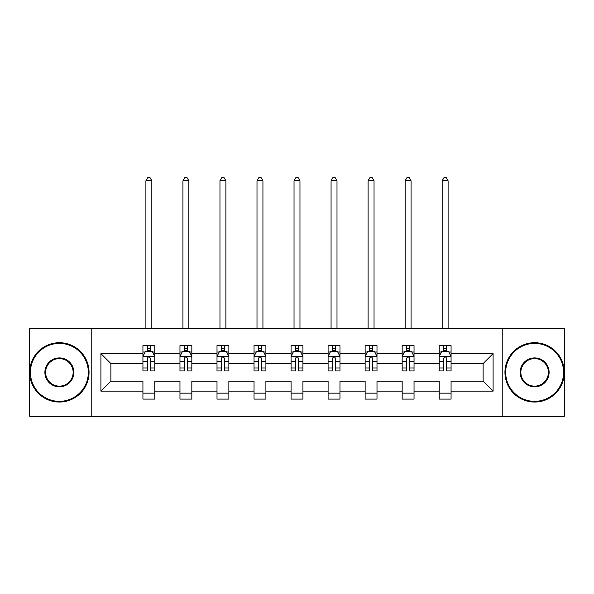 <?xml version="1.0" encoding="UTF-8"?>
<svg xmlns="http://www.w3.org/2000/svg" width="594" height="594" viewBox="0 0 594 594"><rect width="100%" height="100%" fill="white"/><g stroke="black" fill="none" stroke-linecap="round" stroke-linejoin="round"><path stroke-width="0.89" d="M502.22 416.29L564.3 416.29L564.3 328.452L502.22 328.452L502.22 416.29L91.78 416.29L91.78 328.452L29.7 328.452L29.7 416.29L91.78 416.29M451.069 391.127L451.069 381.155L483.115 381.155L493.087 391.127L451.069 391.127L451.069 399.079L439.196 399.079L439.196 391.127L414.033 391.127L414.033 399.079L402.16 399.079L402.16 391.127L376.997 391.127L376.997 399.079L365.132 399.079L365.132 391.127L339.968 391.127L339.968 399.079L328.096 399.079L328.096 391.127L302.933 391.127L302.933 399.079L291.067 399.079L291.067 391.127L265.904 391.127L265.904 399.079L254.032 399.079L254.032 391.127L228.868 391.127L228.868 399.079L217.003 399.079L217.003 391.127L191.84 391.127L191.84 399.079L179.967 399.079L179.967 391.127L154.804 391.127L154.804 399.079L142.931 399.079L142.931 391.127L100.913 391.127L100.913 353.616L142.931 353.616L142.931 345.663L154.804 345.663L154.804 353.616L179.967 353.616L179.967 345.663L191.84 345.663L191.84 353.616L217.003 353.616L217.003 345.663L228.868 345.663L228.868 353.616L254.032 353.616L254.032 345.663L265.904 345.663L265.904 353.616L291.067 353.616L291.067 345.663L302.933 345.663L302.933 353.616L328.096 353.616L328.096 345.663L339.968 345.663L339.968 353.616L365.132 353.616L365.132 345.663L376.997 345.663L376.997 353.616L402.16 353.616L402.16 345.663L414.033 345.663L414.033 353.616L439.196 353.616L439.196 345.663L451.069 345.663L451.069 353.616L493.087 353.616L493.087 391.127M502.22 328.452L91.78 328.452M439.196 353.616L439.196 363.587L414.033 363.587L414.033 353.616M414.033 391.127L414.033 381.155L439.196 381.155L439.196 391.127M402.16 353.616L402.16 363.587L376.997 363.587L376.997 353.616M376.997 391.127L376.997 381.155L402.16 381.155L402.16 391.127M365.132 353.616L365.132 363.587L339.968 363.587L339.968 353.616M339.968 391.127L339.968 381.155L365.132 381.155L365.132 391.127M328.096 353.616L328.096 363.587L302.933 363.587L302.933 353.616M302.933 391.127L302.933 381.155L328.096 381.155L328.096 391.127M291.067 353.616L291.067 363.587L265.904 363.587L265.904 353.616M265.904 391.127L265.904 381.155L291.067 381.155L291.067 391.127M254.032 353.616L254.032 363.587L228.868 363.587L228.868 353.616M228.868 391.127L228.868 381.155L254.032 381.155L254.032 391.127M217.003 353.616L217.003 363.587L191.84 363.587L191.84 353.616M191.84 391.127L191.84 381.155L217.003 381.155L217.003 391.127M179.967 353.616L179.967 363.587L154.804 363.587L154.804 353.616M154.804 391.127L154.804 381.155L179.967 381.155L179.967 391.127M142.931 353.616L142.931 363.587L110.885 363.587L110.885 381.155L142.931 381.155L142.931 391.127M100.913 353.616L110.885 363.587M483.115 381.155L483.115 363.587L451.069 363.587L451.069 353.616M443.703 351.596L446.554 351.596M406.675 351.596L409.526 351.596M369.639 351.596L372.49 351.596M332.61 351.596L335.454 351.596M295.574 351.596L298.426 351.596M258.546 351.596L261.39 351.596M221.51 351.596L224.361 351.596M184.474 351.596L187.325 351.596M147.446 351.596L150.297 351.596M142.931 393.139L154.804 393.139M179.967 393.139L191.84 393.139M217.003 393.139L228.868 393.139M254.032 393.139L265.904 393.139M291.067 393.139L302.933 393.139M328.096 393.139L339.968 393.139M365.132 393.139L376.997 393.139M402.16 393.139L414.033 393.139M439.196 393.139L451.069 393.139M110.885 381.155L100.913 391.127M493.087 353.616L483.115 363.587M150.297 348.752L147.446 348.752M145.166 352.004L142.931 352.004L142.931 345.663L147.446 345.663L147.446 351.715M142.931 367.968L142.931 370.946L147.446 370.946L147.446 367.968L142.931 367.968L142.931 363.587M154.804 363.587L154.804 370.946L150.297 370.946L150.297 358.249C149.346 356.415 148.396 356.415 147.446 358.249L147.446 367.968M152.569 352.004L154.804 352.004L154.804 345.663L150.297 345.663L150.297 351.715M154.804 356.467L152.428 351.715L145.307 351.715L142.931 356.467M151.834 328.452L151.834 180.799L145.901 180.799L145.901 328.452M145.901 180.799L147.683 177.71L150.059 177.71L151.834 180.799M59.37 343.406A28.965 28.965 0 0 0 30.413 372.371A28.965 28.965 0 0 0 59.37 401.336A28.965 28.965 0 0 0 88.335 372.371A28.965 28.965 0 0 0 59.37 343.406M59.37 402.041A29.67 29.67 0 0 1 29.7 372.371A29.67 29.67 0 0 1 59.37 342.701A29.67 29.67 0 0 1 89.048 372.371A29.67 29.67 0 0 1 59.37 402.041M59.37 357.892A14.479 14.479 0 0 1 73.856 372.371A14.479 14.479 0 0 1 59.37 386.85A14.479 14.479 0 0 1 44.892 372.371A14.479 14.479 0 0 1 59.37 357.892M59.37 386.137A13.766 13.766 0 0 0 73.144 372.371A13.766 13.766 0 0 0 59.37 358.605A13.766 13.766 0 0 0 45.604 372.371A13.766 13.766 0 0 0 59.37 386.137M534.63 343.406A28.965 28.965 0 0 0 505.665 372.371A28.965 28.965 0 0 0 534.63 401.336A28.965 28.965 0 0 0 563.587 372.371A28.965 28.965 0 0 0 534.63 343.406M534.63 402.041A29.67 29.67 0 0 1 504.952 372.371A29.67 29.67 0 0 1 534.63 342.701A29.67 29.67 0 0 1 564.3 372.371A29.67 29.67 0 0 1 534.63 402.041M534.63 357.892A14.479 14.479 0 0 1 549.108 372.371A14.479 14.479 0 0 1 534.63 386.85A14.479 14.479 0 0 1 520.144 372.371A14.479 14.479 0 0 1 534.63 357.892M534.63 386.137A13.766 13.766 0 0 0 548.396 372.371A13.766 13.766 0 0 0 534.63 358.605A13.766 13.766 0 0 0 520.856 372.371A13.766 13.766 0 0 0 534.63 386.137M187.325 348.752L184.474 348.752M182.202 352.004L179.967 352.004L179.967 345.663L184.474 345.663L184.474 351.715M179.967 367.968L179.967 370.946L184.474 370.946L184.474 367.968L179.967 367.968L179.967 363.587M191.84 363.587L191.84 370.946L187.325 370.946L187.325 358.249C186.375 356.415 185.432 356.415 184.474 358.249L184.474 367.968M189.605 352.004L191.84 352.004L191.84 345.663L187.325 345.663L187.325 351.715M191.84 356.467L189.464 351.715L182.343 351.715L179.967 356.467M188.87 328.452L188.87 180.799L182.937 180.799L182.937 328.452M182.937 180.799L184.712 177.71L187.088 177.71L188.87 180.799M224.361 348.752L221.51 348.752M219.231 352.004L217.003 352.004L217.003 345.663L221.51 345.663L221.51 351.715M217.003 367.968L217.003 370.946L221.51 370.946L221.51 367.968L217.003 367.968L217.003 363.587M228.868 363.587L228.868 370.946L224.361 370.946L224.361 358.249C223.411 356.415 222.46 356.415 221.51 358.249L221.51 367.968M226.641 352.004L228.868 352.004L228.868 345.663L224.361 345.663L224.361 351.715M228.868 356.467L226.492 351.715L219.372 351.715L217.003 356.467M225.906 328.452L225.906 180.799L219.966 180.799L219.966 328.452M219.966 180.799L221.748 177.71L224.124 177.71L225.906 180.799M261.39 348.752L258.546 348.752M256.266 352.004L254.032 352.004L254.032 345.663L258.546 345.663L258.546 351.715M254.032 367.968L254.032 370.946L258.546 370.946L258.546 367.968L254.032 367.968L254.032 363.587M265.904 363.587L265.904 370.946L261.39 370.946L261.39 358.249C260.447 356.415 259.496 356.415 258.546 358.249L258.546 367.968M263.669 352.004L265.904 352.004L265.904 345.663L261.39 345.663L261.39 351.715M265.904 356.467L263.528 351.715L256.408 351.715L254.032 356.467M262.934 328.452L262.934 180.799L257.002 180.799L257.002 328.452M257.002 180.799L258.784 177.71L261.152 177.71L262.934 180.799M298.426 348.752L295.574 348.752M293.295 352.004L291.067 352.004L291.067 345.663L295.574 345.663L295.574 351.715M291.067 367.968L291.067 370.946L295.574 370.946L295.574 367.968L291.067 367.968L291.067 363.587M302.933 363.587L302.933 370.946L298.426 370.946L298.426 358.249C297.475 356.415 296.525 356.415 295.574 358.249L295.574 367.968M300.705 352.004L302.933 352.004L302.933 345.663L298.426 345.663L298.426 351.715M302.933 356.467L300.564 351.715L293.436 351.715L291.067 356.467M299.97 328.452L299.97 180.799L294.03 180.799L294.03 328.452M294.03 180.799L295.812 177.71L298.188 177.71L299.97 180.799M335.454 348.752L332.61 348.752M330.331 352.004L328.096 352.004L328.096 345.663L332.61 345.663L332.61 351.715M328.096 367.968L328.096 370.946L332.61 370.946L332.61 367.968L328.096 367.968L328.096 363.587M339.968 363.587L339.968 370.946L335.454 370.946L335.454 358.249C334.511 356.415 333.561 356.415 332.61 358.249L332.61 367.968M337.734 352.004L339.968 352.004L339.968 345.663L335.454 345.663L335.454 351.715M339.968 356.467L337.592 351.715L330.472 351.715L328.096 356.467M336.998 328.452L336.998 180.799L331.066 180.799L331.066 328.452M331.066 180.799L332.848 177.71L335.216 177.71L336.998 180.799M372.49 348.752L369.639 348.752M367.359 352.004L365.132 352.004L365.132 345.663L369.639 345.663L369.639 351.715M365.132 367.968L365.132 370.946L369.639 370.946L369.639 367.968L365.132 367.968L365.132 363.587M376.997 363.587L376.997 370.946L372.49 370.946L372.49 358.249C371.54 356.415 370.589 356.415 369.639 358.249L369.639 367.968M374.769 352.004L376.997 352.004L376.997 345.663L372.49 345.663L372.49 351.715M376.997 356.467L374.628 351.715L367.508 351.715L365.132 356.467M374.034 328.452L374.034 180.799L368.094 180.799L368.094 328.452M368.094 180.799L369.876 177.71L372.252 177.71L374.034 180.799M409.526 348.752L406.675 348.752M404.395 352.004L402.16 352.004L402.16 345.663L406.675 345.663L406.675 351.715M402.16 367.968L402.16 370.946L406.675 370.946L406.675 367.968L402.16 367.968L402.16 363.587M414.033 363.587L414.033 370.946L409.526 370.946L409.526 358.249C408.575 356.415 407.625 356.415 406.675 358.249L406.675 367.968M411.798 352.004L414.033 352.004L414.033 345.663L409.526 345.663L409.526 351.715M414.033 356.467L411.657 351.715L404.536 351.715L402.16 356.467M411.063 328.452L411.063 180.799L405.13 180.799L405.13 328.452M405.13 180.799L406.912 177.71L409.288 177.71L411.063 180.799M446.554 348.752L443.703 348.752M441.431 352.004L439.196 352.004L439.196 345.663L443.703 345.663L443.703 351.715M439.196 367.968L439.196 370.946L443.703 370.946L443.703 367.968L439.196 367.968L439.196 363.587M451.069 363.587L451.069 370.946L446.554 370.946L446.554 358.249C445.604 356.415 444.654 356.415 443.703 358.249L443.703 367.968M448.834 352.004L451.069 352.004L451.069 345.663L446.554 345.663L446.554 351.715M451.069 356.467L448.693 351.715L441.572 351.715L439.196 356.467M448.099 328.452L448.099 180.799L442.166 180.799L442.166 328.452M442.166 180.799L443.941 177.71L446.317 177.71L448.099 180.799M154.744 356.348L142.991 356.348M154.804 367.968L150.297 367.968M147.446 361.605L142.931 361.605M154.804 361.605L150.297 361.605M150.297 350.26L147.446 350.26M191.78 356.348L180.027 356.348M191.84 367.968L187.325 367.968M184.474 361.605L179.967 361.605M191.84 361.605L187.325 361.605M187.325 350.26L184.474 350.26M228.809 356.348L217.062 356.348M228.868 367.968L224.361 367.968M221.51 361.605L217.003 361.605M228.868 361.605L224.361 361.605M224.361 350.26L221.51 350.26M265.845 356.348L254.091 356.348M265.904 367.968L261.39 367.968M258.546 361.605L254.032 361.605M265.904 361.605L261.39 361.605M261.39 350.26L258.546 350.26M302.873 356.348L291.127 356.348M302.933 367.968L298.426 367.968M295.574 361.605L291.067 361.605M302.933 361.605L298.426 361.605M298.426 350.26L295.574 350.26M339.909 356.348L328.155 356.348M339.968 367.968L335.454 367.968M332.61 361.605L328.096 361.605M339.968 361.605L335.454 361.605M335.454 350.26L332.61 350.26M376.938 356.348L365.191 356.348M376.997 367.968L372.49 367.968M369.639 361.605L365.132 361.605M376.997 361.605L372.49 361.605M372.49 350.26L369.639 350.26M413.973 356.348L402.22 356.348M414.033 367.968L409.526 367.968M406.675 361.605L402.16 361.605M414.033 361.605L409.526 361.605M409.526 350.26L406.675 350.26M451.009 356.348L439.256 356.348M451.069 367.968L446.554 367.968M443.703 361.605L439.196 361.605M451.069 361.605L446.554 361.605M446.554 350.26L443.703 350.26"/></g></svg>
